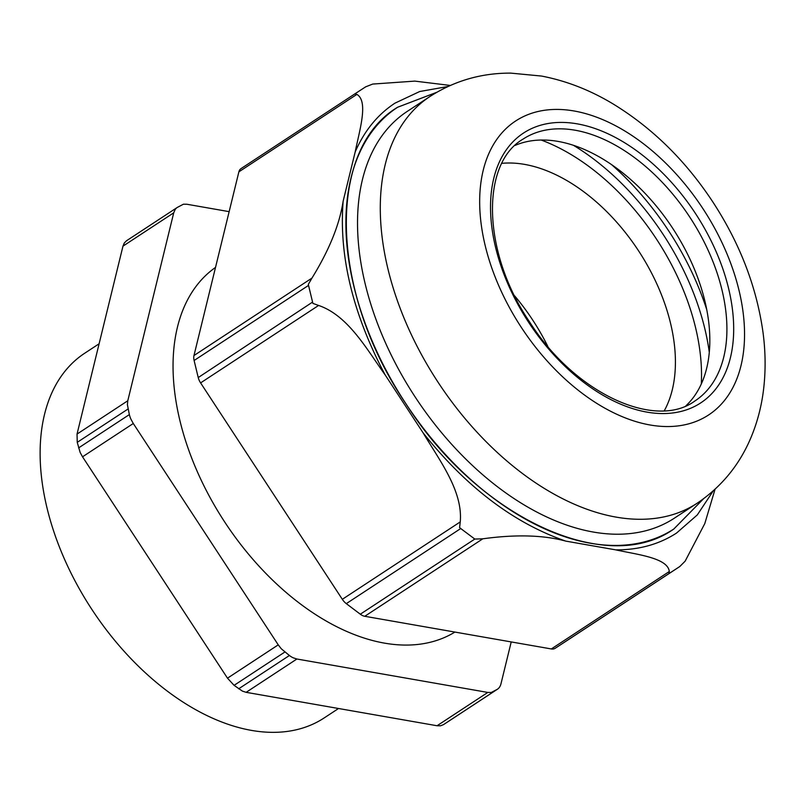 <?xml version="1.0" encoding="UTF-8"?>
<svg xmlns="http://www.w3.org/2000/svg" width="804" height="804" viewBox="0 0 804 804"><rect width="100%" height="100%" fill="white"/><g stroke="black" fill="none" stroke-linecap="round" stroke-linejoin="round"><path stroke-width="1.21" d="M541.172 140.027A190.327 117.444 -123.3 0 1 687.541 300.947A190.327 117.444 -123.3 0 1 701.299 383.96M501.917 163.333A155.644 96.038 -123.3 0 1 663.963 301.389A155.644 96.038 -123.3 0 1 664.305 410.713M514.6 295.812A155.644 96.038 -123.3 0 1 547.795 346.383M674.546 518.057A243.321 150.137 -123.3 0 1 674.325 518.198A243.321 150.137 -123.3 0 1 674.114 518.339A243.321 150.137 -123.3 0 1 415.176 396.995A243.321 150.137 -123.3 0 1 407.286 111.374A243.321 150.137 -123.3 0 1 407.507 111.233M521.243 327.268A175.825 108.49 -123.3 0 1 515.776 120.901A175.825 108.49 -123.3 0 1 702.967 208.708A175.825 108.49 -123.3 0 1 708.435 415.075A175.825 108.49 -123.3 0 1 521.243 327.268M703.53 498.771L673.852 528.972C606.146 577.282 477.496 516.932 405.497 403.075C329.921 291.571 326.163 149.735 397.668 107.233L436.733 92.319M436.763 92.299L397.648 107.223C326.133 149.725 329.891 291.581 405.477 403.095C477.475 516.952 606.146 577.312 673.852 528.992A252.064 155.534 56.7 0 1 405.608 403.276A252.064 155.534 56.7 0 1 397.437 107.384L397.668 107.233M703.56 498.741L673.852 528.992A252.064 155.534 56.7 0 0 674.074 528.831A252.064 155.534 56.7 0 0 674.074 528.821L674.084 528.821M515.073 145.423A156.609 96.631 -123.3 0 1 621.934 172.247A156.609 96.631 -123.3 0 1 703.862 297.058A156.609 96.631 -123.3 0 1 685.963 405.769M447.868 86.53L419.718 91.515L394.985 103.143C377.609 114.56 364.343 130.831 355.177 151.966L343.147 201.161C338.786 255.883 352.805 313.821 385.196 374.976L423.145 432.914C466.27 487.073 513.806 523.143 565.775 541.112L615.743 549.866C638.818 549.966 659.079 544.368 676.526 533.072L697.309 514.912L713.269 490.852M611.542 164.599A212.939 131.394 -123.3 0 1 706.736 309.63M679.993 566.328A11.527 7.115 -123.3 0 1 679.45 566.75L679.209 566.91A286.837 176.991 56.7 0 0 679.993 566.328L685.139 561.172L704.796 523.565L715.057 489.224M365.921 86.731A286.837 176.991 56.7 0 0 365.076 87.214L365.307 87.063A11.527 7.115 -123.3 0 1 365.921 86.731L372.704 84.068L414.824 81.114L450.27 85.445M365.076 87.214L355.68 93.344A286.837 176.991 56.7 0 0 354.886 93.927L356.875 94.4C368.775 101.324 359.348 130.911 355.177 151.966M356.875 94.4L238.878 171.845L193.975 355.539L311.962 278.094C329.188 250.144 339.579 224.497 343.147 201.161M308.646 285.852L308.535 285.39A11.527 7.115 -123.3 0 1 308.324 284.365A286.837 176.991 56.7 0 0 308.646 285.852L312.575 302.093A286.837 176.991 56.7 0 0 312.927 303.42L318.595 305.45C348.333 315.5 367.207 350.041 385.196 374.976M308.324 284.365L311.962 278.094M318.595 305.45L200.598 382.895L342.323 599.312L460.25 521.907C463.024 490.872 439.376 460.26 423.145 432.914M461.717 529.273L460.732 528.529A11.527 7.115 -123.3 0 1 459.597 527.585A286.837 176.991 56.7 0 0 461.717 529.273L474.792 539.062L482.822 538.801C515.826 534.288 543.474 535.052 565.775 541.112M459.597 527.585L460.25 521.907M482.822 538.801L364.775 616.286L551.323 648.949L669.31 571.503C667.742 557.855 637.492 554.639 615.743 549.866M668.968 573.523A286.837 176.991 56.7 0 0 669.812 573.041L669.571 573.192A11.527 7.115 -123.3 0 1 668.968 573.523L669.31 571.503M669.812 573.041L679.209 566.91M565.041 641.843A11.527 7.115 -123.3 0 1 565.031 641.853A11.527 7.115 -123.3 0 1 565.021 641.863L555.152 648.305A11.527 7.115 -123.3 0 1 551.323 648.949M679.45 566.75A11.527 7.115 -123.3 0 1 679.44 566.75L565.021 641.863L679.45 566.75M364.775 616.286A11.527 7.115 -123.3 0 1 360.313 614.206L474.792 539.062M460.732 528.529L346.303 603.633L360.313 614.206M346.303 603.633A11.527 7.115 -123.3 0 1 342.323 599.312M200.598 382.895A11.527 7.115 -123.3 0 1 198.236 377.558L194.106 360.493A11.527 7.115 -123.3 0 1 193.975 355.539M238.878 171.845A11.527 7.115 -123.3 0 1 240.999 168.619A11.527 7.115 -123.3 0 1 241.019 168.609L355.418 93.515L240.999 168.619M312.575 302.093L198.236 377.558M312.927 303.42L312.666 302.445M338.534 708.505L324.133 717.962A218.145 134.6 -123.3 0 1 166.679 690.646A218.145 134.6 -123.3 0 1 47.034 508.038A218.145 134.6 -123.3 0 1 84.711 353.227L99.103 343.78M215.522 267.41A218.145 134.6 56.7 0 0 179.955 420.783A218.145 134.6 56.7 0 0 454.913 632.075M229.15 211.653L186.88 204.246L183.433 204.206L177.282 207.442A19.216 11.859 56.7 0 0 177.262 207.452A19.216 11.859 56.7 0 0 175.071 209.663L173.724 212.829L127.786 400.764L77.033 434.09L77.244 442.341L80.139 452.441L82.531 456.813L133.283 423.497L130.901 419.125A19.216 11.859 56.7 0 1 129.354 414.593L127.404 404.663L127.786 400.764M133.283 423.497L278.244 644.858L227.492 678.174L234.085 685.35L242.416 691.118L246.145 692.324L296.897 659.009L293.169 657.803A19.216 11.859 56.7 0 1 289.41 655.501L281.31 648.798L278.244 644.858M296.897 659.009L487.807 692.435L437.054 725.751L440.502 725.801L443.426 724.665L497.405 689.249A19.216 11.859 56.7 0 0 497.425 689.239A19.216 11.859 56.7 0 0 499.616 687.028A19.216 11.859 56.7 0 0 500.962 683.852L511.213 641.934M446.672 722.555L497.425 689.239L491.254 692.485L487.807 692.435M437.054 725.751L246.145 692.324M227.492 678.174L82.531 456.813M77.033 434.09L122.972 246.145L173.724 212.829M177.252 207.462L126.509 240.768L124.318 242.979L122.972 246.145M674.325 518.198L696.867 503.404A243.321 150.137 -123.3 0 1 437.818 381.88A243.321 150.137 -123.3 0 1 430.039 96.44A243.321 150.137 -123.3 0 1 430.261 96.299M523.675 132.951A161.413 99.595 56.7 0 0 528.69 322.404A161.413 99.595 56.7 0 0 700.535 403.025A161.413 99.595 56.7 0 0 695.52 213.573A161.413 99.595 56.7 0 0 523.675 132.951M694.887 400.985C655.421 430.2 574.749 393.578 529.545 321.851C481.988 251.903 480.621 163.674 523.002 139.142A156.609 96.631 -123.3 0 1 523.143 139.052A156.609 96.631 -123.3 0 1 689.882 217.261A156.609 96.631 -123.3 0 1 694.887 400.985A156.609 96.631 -123.3 0 1 694.746 401.075M573.393 145.283A202.296 124.821 -123.3 0 1 704.776 328.514A202.296 124.821 -123.3 0 1 709.289 352.313M308.535 285.39L194.106 360.493M669.571 573.192L555.152 648.305M128.007 409.025L77.244 442.341M78.601 447.908L129.354 414.593M284.837 652.034L234.085 685.35M238.657 688.817L289.41 655.501M494.179 691.35L443.426 724.665M697.088 503.264C721.399 486.892 739.308 465.114 750.815 437.929C757.539 421.949 761.86 405.115 763.8 387.417C765.76 369.538 765.498 351.268 763.036 332.605C756.695 287.118 740.012 243.652 712.997 202.206C685.752 160.79 652.496 128.067 613.231 104.028C590.236 90.138 566.328 80.812 541.484 76.048L510.821 73.124C481.495 72.973 454.572 80.742 430.039 96.44L407.286 111.374M126.509 240.768L177.262 207.452"/></g></svg>
